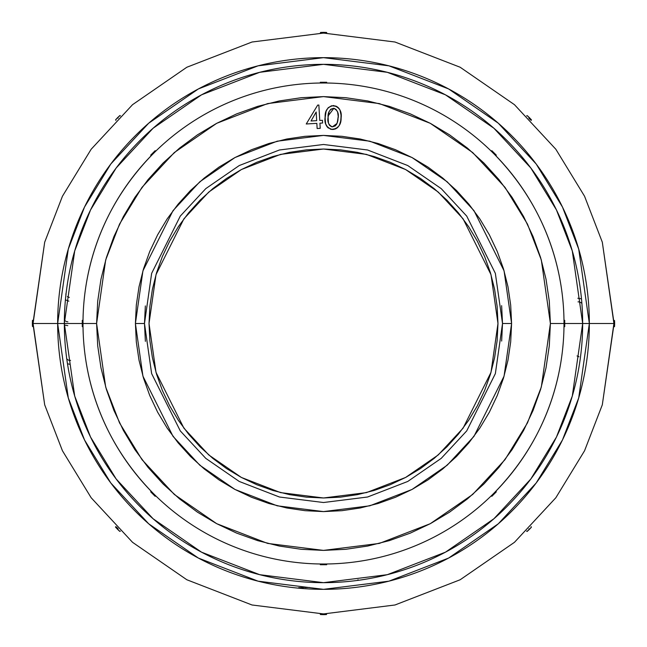 <?xml version="1.0" encoding="UTF-8"?>
<svg xmlns="http://www.w3.org/2000/svg" width="647" height="647" viewBox="0 0 647 647"><rect width="100%" height="100%" fill="white"/><g stroke="black" fill="none" stroke-linecap="round" stroke-linejoin="round"><path stroke-width="0.97" d="M145.349 305.934L144.483 323.5L151.641 273.374L180.287 216.09L205.786 188.625L239.253 165.543L279.431 149.991L323.5 144.483L367.569 149.991L407.747 165.543L441.214 188.625L466.713 216.09L495.359 273.374L502.517 323.5L511.591 323.5L504.07 270.834L473.976 210.647L447.182 181.783L412.018 157.536L369.801 141.192L323.5 135.409L277.199 141.192L234.982 157.536L199.818 181.783L173.024 210.647L142.93 270.834L135.409 323.5L144.483 323.5L151.641 273.374L180.287 216.09L205.786 188.625L239.253 165.543L279.431 149.991L323.5 144.483L367.569 149.991L407.747 165.543L441.214 188.625L466.713 216.09L495.359 273.374L502.517 323.5L495.359 373.626L466.713 430.91L441.214 458.375L407.747 481.457L367.569 497.009L323.5 502.517L279.431 497.009L239.253 481.457L205.786 458.375L180.287 430.91L151.641 373.626L144.483 323.5L145.373 341.333M563.998 325.724L564.006 323.5L550.395 323.5L541.321 387.027L527.451 422.928L505.016 459.637L472.69 494.445L430.271 523.698L379.352 543.415L323.5 550.395L267.648 543.415L216.729 523.698L174.31 494.445L141.984 459.637L119.549 422.928L105.679 387.027L96.605 323.5L105.679 259.973L119.549 224.072L141.984 187.363L174.31 152.555L216.729 123.302L267.648 103.585L323.5 96.605L379.352 103.585L430.271 123.302L472.69 152.555L505.016 187.363L527.451 224.072L541.321 259.973L550.395 323.5L564.006 323.5C564.014 277.814 550.734 211.618 493.564 153.436A240.506 240.506 0 0 0 153.436 153.436C96.266 211.618 82.986 277.814 82.994 323.5L96.605 323.5L97.697 301.259L100.964 279.237L106.375 257.635L113.88 236.673L123.399 216.543L134.843 197.448L148.106 179.559L163.06 163.06L179.559 148.106L197.448 134.843L216.543 123.399L236.673 113.88L257.635 106.375L279.237 100.964L301.259 97.697L323.5 96.605L345.741 97.697L367.763 100.964L389.365 106.375L410.327 113.88L430.457 123.399L449.552 134.843L467.441 148.106L483.94 163.06L498.894 179.559L512.157 197.448L523.601 216.543L533.12 236.673L540.625 257.635L546.036 279.237L549.303 301.259L550.395 323.5L549.303 345.741L546.036 367.763L540.625 389.365L533.12 410.327L523.601 430.457L512.157 449.552L498.894 467.441L483.94 483.94L467.441 498.894L449.552 512.157L430.457 523.601L410.327 533.12L389.365 540.625L367.763 546.036L345.741 549.303L323.5 550.395L301.259 549.303L279.237 546.036L257.635 540.625L236.673 533.12L216.543 523.601L197.448 512.157L179.559 498.894L163.06 483.94L148.106 467.441L134.843 449.552L123.399 430.457L113.88 410.327L106.375 389.365L100.964 367.763L97.697 345.741L96.605 323.5L82.994 323.5L83.018 326.678L83.002 325.748L83.018 326.678L82.266 326.678L83.018 326.678L82.994 323.5A240.506 240.506 0 0 1 493.564 153.436A240.506 240.506 0 0 1 323.5 564.006A240.506 240.506 0 0 1 82.994 323.5C82.986 369.186 96.266 435.382 153.436 493.564L155.701 495.796L155.029 495.141L155.701 495.796L155.167 496.322L155.701 495.796L155.029 495.141M64.336 323.5L82.266 323.5L64.336 323.5A259.164 259.164 0 0 1 323.5 64.336A259.164 259.164 0 0 1 582.664 323.5L572.296 396.061L556.452 437.065L530.831 478.998L493.904 518.757L445.459 552.174L387.294 574.69L323.5 582.664L259.706 574.69L201.54 552.174L153.096 518.757L116.169 478.998L90.548 437.065L74.704 396.061L64.336 323.5L57.656 323.5L68.291 249.063L84.539 207.008L110.823 163.99L148.697 123.205L198.394 88.93L258.064 65.832L323.5 57.656L388.936 65.832L448.606 88.93L498.303 123.205L536.177 163.99L562.461 207.008L578.709 249.063L589.344 323.5L613.922 323.5L602.308 242.18L584.556 196.235L555.838 149.247L514.462 104.685L460.171 67.248L394.985 42.015L323.5 33.078L252.015 42.015L186.829 67.248L132.538 104.685L91.162 149.247L62.444 196.235L44.692 242.18L33.078 323.5L64.336 323.5L74.704 250.939L90.548 209.935L116.169 168.002L153.096 128.243L201.54 94.826L259.706 72.31L323.5 64.336L387.294 72.31L445.459 94.826L493.904 128.243L530.831 168.002L556.452 209.935L572.296 250.939L582.664 323.5L589.344 323.5A265.844 265.844 0 0 0 323.5 57.656A265.844 265.844 0 0 0 57.656 323.5A265.844 265.844 0 0 0 323.5 589.344A265.844 265.844 0 0 0 589.344 323.5L582.664 323.5A259.164 259.164 0 0 1 323.5 582.664A259.164 259.164 0 0 1 64.336 323.5M564.734 323.5L582.664 323.5L564.734 323.5L564.734 320.322L563.982 320.322L564.734 320.322L564.734 323.5L564.006 323.5L563.982 320.322L564.734 326.678L564.734 323.5M497.98 323.5L491 372.357L463.082 428.185L438.229 454.954L405.612 477.454L366.453 492.61L323.5 497.98L280.547 492.61L241.388 477.454L208.771 454.954L183.918 428.185L156 372.357L149.02 323.5L149.861 306.395L152.369 289.46L156.534 272.848L162.3 256.73L169.619 241.25L178.426 226.563L188.625 212.814L200.125 200.125L212.814 188.625L226.563 178.426L241.25 169.619L256.73 162.3L272.848 156.534L289.46 152.369L306.395 149.861L323.5 149.02L340.605 149.861L357.54 152.369L374.152 156.534L390.27 162.3L405.75 169.619L420.437 178.426L434.186 188.625L446.875 200.125L458.375 212.814L468.574 226.563L477.381 241.25L484.7 256.73L490.466 272.848L494.632 289.46L497.139 306.395L497.98 323.5L497.139 340.605L494.632 357.54L490.466 374.152L484.7 390.27L477.381 405.75L468.574 420.437L458.375 434.186L446.875 446.875L434.186 458.375L420.437 468.574L405.75 477.381L390.27 484.7L374.152 490.466L357.54 494.632L340.605 497.139L323.5 497.98L306.395 497.139L289.46 494.632L272.848 490.466L256.73 484.7L241.25 477.381L226.563 468.574L212.814 458.375L200.125 446.875L188.625 434.186L178.426 420.437L169.619 405.75L162.3 390.27L156.534 374.152L152.369 357.54L149.861 340.605L149.02 323.5L156 274.643L183.918 218.815L208.771 192.046L241.388 169.546L280.547 154.39L323.5 149.02L366.453 154.39L405.612 169.546L438.229 192.046L463.082 218.815L491 274.643L497.98 323.5M33.094 322.279L44.692 242.18L62.444 196.235L91.162 149.247L132.538 104.685L186.829 67.248L252.015 42.015L323.5 33.078L394.985 42.015L460.171 67.248L514.462 104.685L555.838 149.247L584.556 196.235L602.308 242.18L613.906 322.287M151.867 491.979L153.436 493.564A240.506 240.506 0 0 0 323.5 564.006L326.678 563.982L325.748 563.998L326.678 563.982L326.678 564.734L326.678 563.982L325.748 563.998M321.276 563.998L323.5 564.006A240.506 240.506 0 0 0 493.564 493.564L495.796 491.299L495.141 491.971L495.796 491.299L496.322 491.833L495.796 491.299L493.564 493.564C550.734 435.382 564.014 369.186 564.006 323.5M491.979 495.133L493.564 493.564L494.073 494.073L496.322 491.833L494.073 494.073L493.564 493.564M563.998 325.748L563.982 326.678L563.998 325.748L563.982 326.678L564.734 326.678L563.982 326.678L563.998 325.748M495.133 155.021L491.299 151.204L491.971 151.859L491.299 151.204L491.833 150.678L491.299 151.204L491.971 151.859M325.724 83.002L320.322 83.018L321.252 83.002L320.322 83.018L320.322 82.266L320.322 83.018L321.252 83.002M155.021 151.867L151.204 155.701L151.859 155.029L151.204 155.701L150.678 155.167L151.204 155.701L153.436 153.436L152.927 152.927L150.678 155.167L152.927 152.927L153.436 153.436M83.002 321.276L82.994 323.5L82.266 323.5L82.266 326.678L83.018 320.322L82.266 320.322L82.266 323.5L82.266 320.322L83.018 320.322L83.002 321.252M322.279 613.906L324.713 613.906M613.906 324.721L602.308 404.82L584.556 450.765L555.838 497.753L514.462 542.315L460.171 579.752L394.985 604.985L323.5 613.922L252.015 604.985L186.829 579.752L132.538 542.315L91.162 497.753L62.444 450.765L44.692 404.82L33.094 324.713M324.721 33.094L322.287 33.094M501.651 341.066L502.517 323.5L495.359 373.626L466.713 430.91L441.214 458.375L407.747 481.457L367.569 497.009L323.5 502.517L279.431 497.009L239.253 481.457L205.786 458.375L180.287 430.91L151.641 373.626L144.483 323.5L135.409 323.5L136.315 341.94L139.016 360.193L143.505 378.099L149.724 395.479L157.617 412.163L167.104 427.999L178.103 442.823L190.501 456.499L204.177 468.897L219.001 479.896L234.837 489.383L251.521 497.276L268.901 503.495L286.807 507.984L305.06 510.685L323.5 511.591L341.94 510.685L360.193 507.984L378.099 503.495L395.479 497.276L412.163 489.383L427.999 479.896L442.823 468.897L456.499 456.499L468.897 442.823L479.896 427.999L489.383 412.163L497.276 395.479L503.495 378.099L507.984 360.193L510.685 341.94L511.591 323.5L510.685 305.06L507.984 286.807L503.495 268.901L497.276 251.521L489.383 234.837L479.896 219.001L468.897 204.177L456.499 190.501L442.823 178.103L427.999 167.104L412.163 157.617L395.479 149.724L378.099 143.505L360.193 139.016L341.94 136.315L323.5 135.409L305.06 136.315L286.807 139.016L268.901 143.505L251.521 149.724L234.837 157.617L219.001 167.104L204.177 178.103L190.501 190.501L178.103 204.177L167.104 219.001L157.617 234.837L149.724 251.521L143.505 268.901L139.016 286.807L136.315 305.06L135.409 323.5L142.93 376.166L173.024 436.353L199.818 465.217L234.982 489.464L277.199 505.808L323.5 511.591L369.801 505.808L412.018 489.464L447.182 465.217L473.976 436.353L504.07 376.166L511.591 323.5L502.517 323.5L501.627 305.667M339.481 125.081L340.929 120.043L341.05 113.929L339.974 110.006L338.874 108.284L336.375 106.31L331.571 105.76L328.15 107.75L326.128 111.163L325.085 118.069L325.7 124.014L327.794 127.548L331.66 129.4L336.108 128.607L339.044 125.825L340.573 122.057L341.163 115.676L339.974 110.006M298.679 587.67L303.572 587.613M581.799 303.289L580.941 302.618M613.866 321.252L613.922 323.5L589.344 323.5L578.709 397.937L562.461 439.992L536.177 483.01L498.303 523.795L448.606 558.07L388.936 581.168L323.5 589.344L258.064 581.168L198.394 558.07L148.697 523.795L110.823 483.01L84.539 439.992L68.291 397.937L57.656 323.5L33.078 323.5L44.692 404.82L62.444 450.765L91.162 497.753L132.538 542.315L186.829 579.752L252.015 604.985L323.5 613.922L394.985 604.985L460.171 579.752L514.462 542.315L555.838 497.753L584.556 450.765L602.308 404.82L613.922 323.5L614.65 323.5L614.545 320.564L613.906 320.322L614.545 320.564L614.65 323.5L613.922 323.5L613.866 325.748M65.816 293.956L66.067 294.959M68.849 301.162L65.42 299.852M69.31 297.385L68.283 297.135M68.089 297.054L67.361 296.617M67.773 325.651L65.363 325.206M67.886 321.85L66.843 321.688M66.665 321.632L65.881 321.26M65.137 320.694L64.368 319.602M69.73 364.261L67.49 363.784M70.563 360.419L69.512 360.411M69.375 360.387L68.493 360.128M67.87 359.805L67.32 359.368M66.859 358.834L66.584 358.381M577.035 355.955L578.054 356.246M578.232 356.327L578.96 356.78M578.022 301.874L578.539 301.866M579.057 301.914L580.666 302.456M577.852 298.243L581.483 298.857M358.082 579.761L357.362 580.44L358.082 579.761M309.759 587.508L304.656 587.565M331.66 129.4L332.162 129.449C326.46 127.637 324.115 123.512 325.126 117.075L325.069 119.072M334.07 105.647L333.561 105.598C327.673 106.731 324.867 110.556 325.126 117.075L325.441 123.051M326.711 126.205L327.398 127.135M334.984 129.093L336.108 128.607L334.984 129.093M336.974 128.057L338.025 127.135M339.974 124.006L340.573 122.057M337.378 106.901L338.874 108.284L335.558 105.979M325.126 117.075C324.867 110.556 327.673 106.731 333.561 105.598L333.059 105.59L333.561 105.598C339.489 107.297 342.012 111.43 341.115 118.013C341.236 124.653 338.252 128.462 332.162 129.449L333.181 129.44M326.128 111.163L325.198 116.072M332.38 126.861L329.824 125.607L328.45 123.076L328.094 117.293L329.129 111.591L330.787 109.23L333.472 108.292L336.117 109.497L337.613 112.02L338.211 116.403L337.281 122.768L335.259 125.93L332.38 126.861L337.022 123.44L338.163 117.883C338.971 113.185 337.41 109.99 333.472 108.292C329.517 109.618 327.722 112.618 328.094 117.293L328.094 117.293C327.18 121.887 328.611 125.081 332.38 126.861L335.421 125.793M326.056 124.952L326.339 125.55M327.115 126.788L328.441 128.098M330.205 129.052L331.021 129.287M331.135 129.311L332.162 129.449M333.771 129.376L334.192 129.303M340.977 119.663L341.115 118.013M341.147 115.166L341.05 113.929M328.207 115.773L333.844 108.332M332.024 126.82L330.989 126.464M329.824 125.607L329.355 125.049M329.331 125.017L328.983 124.426M328.045 120.196L328.102 121.07M336.683 124.159L336.303 124.798M338.041 119.299L337.815 120.746M337.774 120.949L337.41 122.372M334.248 108.413L336.108 109.489M337.394 111.421L337.613 112.02M338.074 114.009L338.211 116.403M317.677 105.113L318.858 105.04L319.764 120.471L322.449 120.318L322.602 123.019L319.925 123.181L320.225 128.332L317.143 128.51L316.836 123.359L306.249 123.981L317.677 105.113L318.858 105.04L319.764 120.471L322.449 120.318L322.602 123.019L319.925 123.181L320.225 128.332L317.143 128.51L316.836 123.359L306.249 123.981L317.677 105.113M316.674 120.657L316.173 112.004L311.029 120.989L316.674 120.657L311.029 120.989L316.674 120.657L316.173 112.004L316.674 120.657M311.029 120.989L316.173 112.004L311.029 120.989M32.52 320.322L32.455 326.436L33.094 326.678L32.455 326.436L32.35 323.5L33.078 323.5L32.35 323.5L32.455 320.564L33.094 320.322L32.52 320.322M33.134 325.748L33.134 321.252M119.986 115.498L115.627 119.776L115.91 120.399L115.627 119.776L117.625 117.625L118.142 118.142L117.625 117.625L119.776 115.627L120.399 115.91L119.986 115.498M326.678 32.52L320.564 32.455L320.322 33.094L320.564 32.455L323.5 32.35L323.5 33.078L323.5 32.35L326.436 32.455L326.678 33.094L326.678 32.52M531.502 119.986L527.224 115.627L526.601 115.91L527.224 115.627L529.375 117.625L528.858 118.142L529.375 117.625L531.373 119.776L531.09 120.399L531.502 119.986M614.48 326.678L614.65 323.5L614.545 326.436L613.906 326.678L614.48 326.678M527.014 531.502L531.373 527.224L531.09 526.601L531.373 527.224L529.375 529.375L528.858 528.858L529.375 529.375L527.224 531.373L526.601 531.09L527.014 531.502M320.322 614.48L326.436 614.545L326.678 613.906L326.436 614.545L323.5 614.65L323.5 613.922L323.5 614.65L320.564 614.545L320.322 613.906L320.322 614.48M115.498 527.014L119.776 531.373L120.399 531.09L119.776 531.373L117.625 529.375L118.142 528.858L117.625 529.375L115.627 527.224L115.91 526.601L115.498 527.014M321.252 33.134L325.748 33.134M528.858 118.134L530.411 119.768M325.748 613.866L321.252 613.866M118.142 528.866L116.589 527.232M155.701 151.204L155.167 150.678L152.927 152.927L155.167 150.678L155.701 151.204L155.029 151.859M326.678 83.018L326.678 82.266L320.322 82.266L323.5 82.266L323.5 82.994L323.5 82.266L326.678 82.266L326.678 83.018L325.748 83.002L326.678 83.018M495.796 155.701L496.322 155.167L491.833 150.678L494.073 152.927L493.564 153.436L494.073 152.927L496.322 155.167L495.796 155.701L493.564 153.436M491.299 495.796L491.833 496.322L494.073 494.073L491.833 496.322L491.299 495.796L491.971 495.141L491.299 495.796M321.252 563.998L320.322 563.982L320.322 564.734L326.678 564.734L323.5 564.734L323.5 564.006L323.5 564.734L320.322 564.734L320.33 563.982M151.204 491.299L150.678 491.833L155.167 496.322L152.927 494.073L153.436 493.564L152.927 494.073L150.678 491.833L151.204 491.299L153.436 493.564"/></g></svg>

